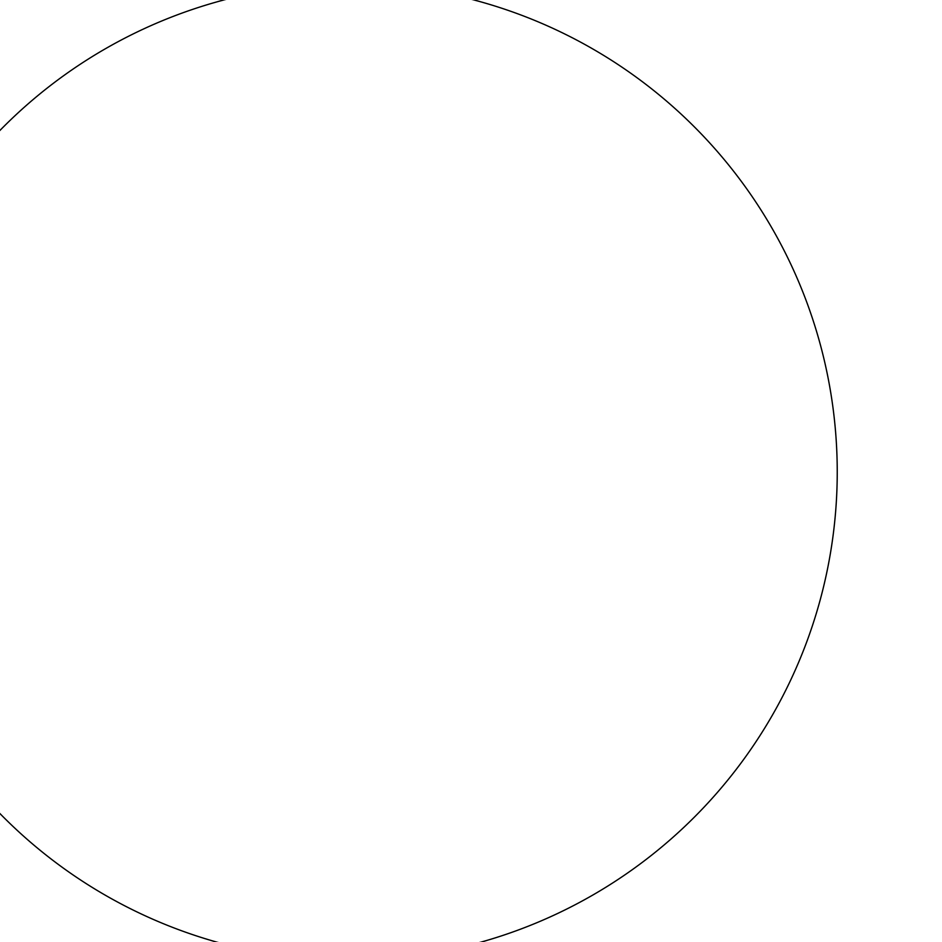 <?xml version="1.0" encoding="UTF-8"?>
<svg xmlns="http://www.w3.org/2000/svg" width="942" height="942" viewBox="0 0 942 942"><rect width="100%" height="100%" fill="white"/><g stroke="black" fill="none" stroke-linecap="round" stroke-linejoin="round"><path stroke-width="1.41" d="M837.238 472.001A488.321 488.321 0 0 1 104.762 894.9A488.321 488.321 0 0 1 104.762 49.114A488.321 488.321 0 0 1 837.238 472.001"/></g></svg>
